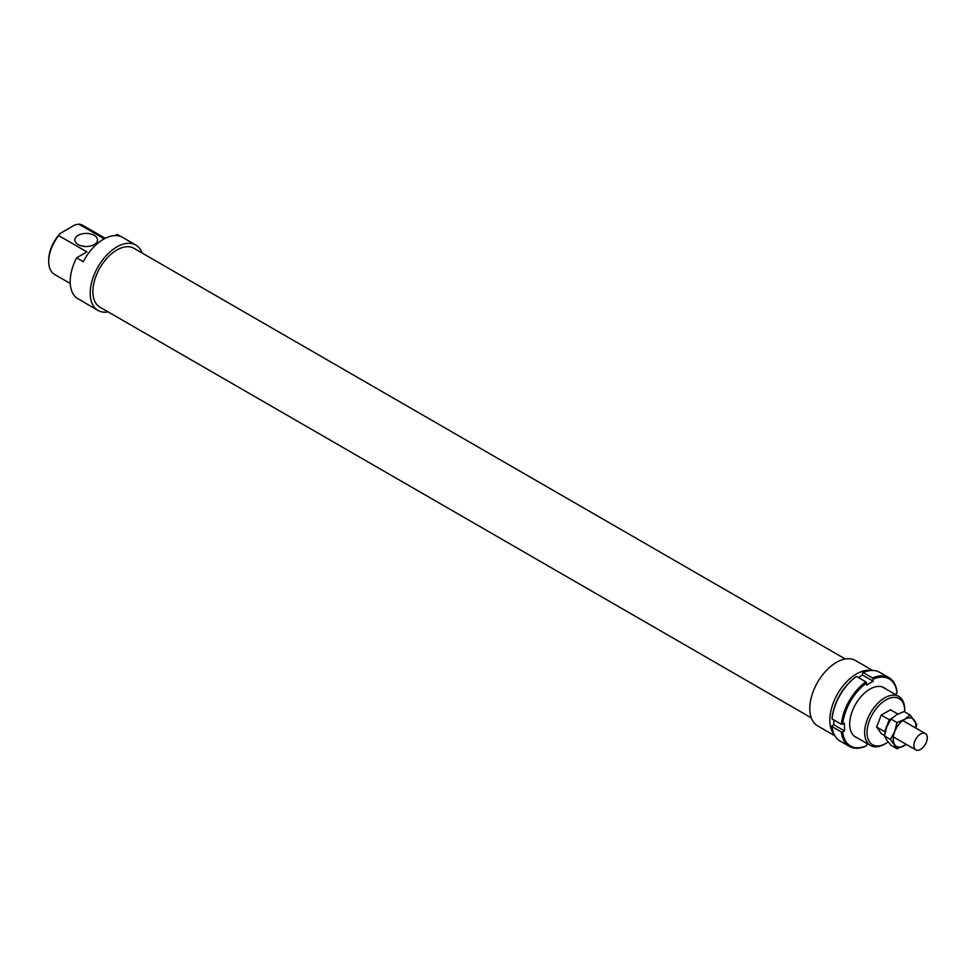 <?xml version="1.0" encoding="UTF-8"?>
<svg xmlns="http://www.w3.org/2000/svg" width="974" height="974" viewBox="0 0 974 974"><rect width="100%" height="100%" fill="white"/><g stroke="black" fill="none" stroke-linecap="round" stroke-linejoin="round"><path stroke-width="1.46" d="M923.912 733.118A9.436 5.454 120 0 0 915.28 740.094A9.436 5.454 120 0 0 915.864 749.895A9.436 5.454 120 0 0 925.3 744.453A9.436 5.454 120 0 0 925.3 733.544A9.436 5.454 120 0 0 923.912 733.118M885.123 732.338L884.636 731.644L889.25 719.725L891.965 718.167M889.25 719.725L881.251 715.099L890.492 709.766L897.882 714.027M884.538 735.504L881.251 733.605L876.624 727.018L881.251 715.099M884.636 731.644L876.624 727.018M872.667 670.465L855.355 660.469A37.755 21.805 120 0 0 817.6 682.263A37.755 21.805 120 0 0 817.6 725.861L834.913 735.869M845.237 658.984L133.913 248.297A33.98 19.626 120 0 0 99.92 267.923A33.98 19.626 120 0 0 99.932 307.163L811.257 717.85M141.754 252.826L141.754 252.071A37.755 21.805 120 0 0 135.8 245.034A37.755 21.805 120 0 0 98.033 266.827A37.755 21.805 120 0 0 98.033 310.438A37.755 21.805 120 0 0 108.151 311.911M60.23 233.383A26.615 15.365 120 0 0 48.7 260.082L48.7 261.47A28.319 16.351 -60 0 1 58.732 235.635L60.23 233.383L74.815 224.97L78.711 224.105L104.218 238.825M135.8 245.034L122.444 237.327A37.755 21.805 120 0 0 83.277 261.702L76.605 257.842L86.905 251.901L58.732 235.635M76.605 257.842A37.755 21.805 120 0 0 76.605 297.922L83.277 301.782A37.755 21.805 120 0 0 84.689 302.731L98.033 310.438M871.182 670.502A37.755 21.805 120 0 0 837.616 693.829A37.755 21.805 120 0 0 834.207 734.554M115.212 235.562L117.184 234.417L120.922 236.572M888.142 741.957A26.615 15.365 -60 0 1 885.865 743.418A26.615 15.365 -60 0 1 867.043 732.545A26.615 15.365 -60 0 1 885.865 699.953A26.615 15.365 -60 0 1 904.688 710.813A26.615 15.365 -60 0 1 904.676 711.872M94.222 235.343A11.323 6.538 0 0 0 81.877 233.918A11.323 6.538 0 0 0 74.888 239.969A11.323 6.538 0 0 0 86.211 246.507A11.323 6.538 0 0 0 97.546 239.969A11.323 6.538 0 0 0 94.222 235.343M78.711 224.105A28.319 16.351 -60 0 1 82.887 225.384L105.241 238.289M70.25 283.483L54.568 274.437A28.319 16.351 -60 0 1 48.7 261.47M904.688 710.813L904.688 709.425A28.319 16.351 120 0 0 898.832 696.471A28.319 16.351 120 0 0 877.002 704.056A28.319 16.351 120 0 0 864.644 732.545A28.319 16.351 120 0 0 870.513 745.512A28.319 16.351 120 0 0 884.672 744.112L885.865 743.418M857.327 737.902A28.514 16.461 -60 0 1 849.693 724.072A28.514 16.461 -60 0 1 869.855 689.154A28.514 16.461 -60 0 1 885.646 688.849M895.216 694.377L897.017 692.904A7538.517 4352.319 0 0 0 897.017 692.124A39.642 22.889 120 0 0 889.006 677.709A39.642 22.889 120 0 0 872.521 677.977A7538.517 4352.392 60 0 1 873.191 679.146A38.704 22.341 -60 0 1 897.017 692.904M873.191 679.146L873.191 681.216L866.519 685.075L866.519 682.993A7538.517 4352.392 -120 0 0 865.849 681.837L856.499 676.443A7538.517 4352.392 -120 0 0 855.829 676.833A38.704 22.341 120 0 0 832.003 718.094A7538.517 4352.319 -0 0 0 832.003 718.873A39.642 22.889 -60 0 1 856.499 676.443M865.849 681.837A39.642 22.889 120 0 0 841.353 724.266A7538.517 4352.319 -0 0 0 842.693 724.266A38.704 22.341 -60 0 1 866.519 682.993M842.693 724.266L844.482 723.219L844.482 730.938L842.693 731.973A7538.517 4352.319 180 0 1 841.353 731.973L832.003 726.58A7538.517 4352.319 180 0 1 832.003 725.8L833.805 724.766L833.805 719.908M841.353 731.973A39.642 22.889 120 0 0 849.365 746.388A39.642 22.889 120 0 0 865.849 746.121A7538.517 4352.392 -120 0 0 866.519 745.731A38.704 22.341 -60 0 1 842.693 731.973M866.519 745.731L866.897 743.43M844.482 730.938L833.805 724.766M841.353 724.266L832.003 718.873M873.191 681.216L862.514 675.055L858.301 677.478M862.514 675.055L862.514 672.973A7538.517 4352.392 60 0 1 863.171 672.584A39.642 22.889 -60 0 1 879.656 672.316L889.006 677.709M872.521 677.977L863.171 672.584M849.365 746.388L840.014 740.995A39.642 22.889 -60 0 1 832.003 726.58M906.38 744.428L896.993 748.775L891.015 745.317L886.717 740.07L884.465 736.003L890.443 739.449L894.729 731.596L896.993 722.574L891.015 719.116L886.717 726.969L884.465 736.003M896.993 748.775L890.443 739.449M896.993 722.574L904.566 719.372L910.093 715.001L904.115 711.544L896.555 714.746L891.015 719.116M910.093 715.001L916.644 724.327L915.95 728.15M915.767 728.041A16.047 9.265 120 0 0 914.391 720.249A16.047 9.265 120 0 0 904.566 719.372A16.047 9.265 120 0 0 894.729 731.596A16.047 9.265 120 0 0 894.729 744.696A16.047 9.265 120 0 0 904.566 745.573A16.047 9.265 120 0 0 906.331 744.392M893.353 736.904L915.864 749.895M902.788 720.553L925.3 733.544M854.052 736.015L870.513 745.512M882.371 686.962L898.832 696.471"/></g></svg>
